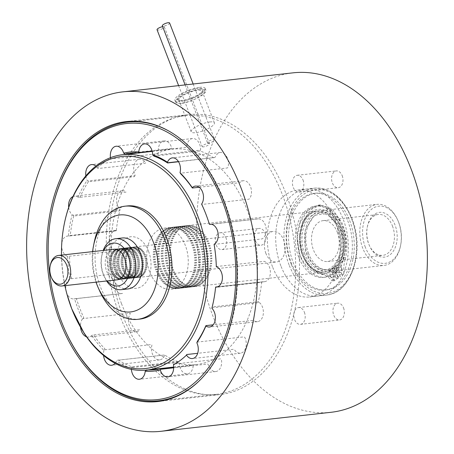 <?xml version="1.0" encoding="UTF-8"?>
<svg xmlns="http://www.w3.org/2000/svg" width="454" height="454" viewBox="0 0 454 454"><rect width="100%" height="100%" fill="white"/><g stroke="black" fill="none" stroke-linecap="round" stroke-linejoin="round"><path stroke-width="0.34" stroke-dasharray="2.27 1.7" d="M343.547 307.92A8.45 5.664 83.6 0 1 339.586 319.974A8.45 5.664 83.6 0 1 333.752 315.224A8.45 5.664 83.6 0 1 337.714 303.17A8.45 5.664 83.6 0 1 343.547 307.92M304.396 312.295A8.45 5.664 83.6 0 1 300.435 324.349A8.45 5.664 83.6 0 1 294.595 319.599A8.45 5.664 83.6 0 1 298.556 307.545A8.45 5.664 83.6 0 1 304.396 312.295M342.185 175.664A8.45 5.664 83.6 0 1 338.224 187.718A8.45 5.664 83.6 0 1 332.385 182.968A8.45 5.664 83.6 0 1 336.346 170.914A8.45 5.664 83.6 0 1 342.185 175.664M303.028 180.039A8.45 5.664 83.6 0 1 299.067 192.093A8.45 5.664 83.6 0 1 293.233 187.343A8.45 5.664 83.6 0 1 297.194 175.289A8.45 5.664 83.6 0 1 303.028 180.039M265.034 233.157A8.45 5.664 83.6 0 1 261.073 245.211A8.45 5.664 83.6 0 1 255.233 240.461A8.45 5.664 83.6 0 1 259.194 228.413A8.45 5.664 83.6 0 1 265.034 233.157M225.882 237.533A8.45 5.664 83.6 0 1 221.921 249.587A8.45 5.664 83.6 0 1 216.081 244.837A8.45 5.664 83.6 0 1 220.042 232.788A8.45 5.664 83.6 0 1 225.882 237.533M182.162 103.313C195.839 101.441 214.583 87.474 199.817 90.159C185.646 90.698 166.856 104.664 182.162 103.313M330.994 412.294A170.783 114.482 83.6 0 1 213.022 316.347A170.783 114.482 83.6 0 1 293.051 72.839M286.009 193.744A140.859 94.421 83.6 0 1 219.997 394.583A140.859 94.421 83.6 0 1 122.699 315.456A140.859 94.421 83.6 0 1 188.705 114.612A140.859 94.421 83.6 0 1 286.009 193.744M280.839 265.811A53.799 36.065 83.6 0 1 293.38 194.25A53.799 36.065 83.6 0 1 343.207 219.322A53.799 36.065 83.6 0 1 330.665 290.883A53.799 36.065 83.6 0 1 280.839 265.811M200.18 89.097A16.265 4.404 -21.1 0 1 205.923 90.272A16.265 4.404 -21.1 0 1 198.126 97.627A16.265 4.404 -21.1 0 1 181.322 103.154A16.265 4.404 -21.1 0 1 175.573 101.98A16.265 4.404 -21.1 0 1 183.376 94.619A16.265 4.404 -21.1 0 1 200.18 89.097M199.505 87.344A16.265 4.404 -21.1 0 1 205.248 88.519A16.265 4.404 -21.1 0 1 197.445 95.873A16.265 4.404 -21.1 0 1 180.647 101.401A16.265 4.404 -21.1 0 1 174.898 100.226A16.265 4.404 -21.1 0 1 182.701 92.871A16.265 4.404 -21.1 0 1 199.505 87.344M198.029 88.439A13.728 3.717 158.9 0 0 182.309 93.955A13.728 3.717 158.9 0 0 178.161 100.09A13.728 3.717 158.9 0 0 182.116 100.306A13.728 3.717 158.9 0 0 202.739 90.607A13.728 3.717 158.9 0 0 198.029 88.439M183.32 100.907A12.428 3.365 -21.1 0 1 179.739 100.714A12.428 3.365 -21.1 0 1 178.933 100.016A12.428 3.365 -21.1 0 1 184.892 94.392A12.428 3.365 -21.1 0 1 197.728 90.17A12.428 3.365 -21.1 0 1 202.121 91.067A12.428 3.365 -21.1 0 1 201.99 92.134A12.428 3.365 -21.1 0 1 183.32 100.907M209.992 121.956A12.428 3.365 158.9 0 0 197.155 126.178A12.428 3.365 158.9 0 0 191.196 131.802A12.428 3.365 158.9 0 0 195.589 132.693A12.428 3.365 158.9 0 0 208.426 128.476A12.428 3.365 158.9 0 0 214.384 122.852A12.428 3.365 158.9 0 0 209.992 121.956M162.668 26.672A3.904 1.056 -21.1 0 1 162.952 26.633A3.904 1.056 -21.1 0 1 164.331 26.917A3.904 1.056 -21.1 0 1 162.458 28.681A3.904 1.056 -21.1 0 1 158.423 30.009A3.904 1.056 -21.1 0 1 157.044 29.726M203.517 146.869A3.904 1.056 -21.1 0 1 202.138 146.585A3.904 1.056 -21.1 0 1 204.011 144.82A3.904 1.056 -21.1 0 1 208.046 143.498A3.904 1.056 -21.1 0 1 209.425 143.776A3.904 1.056 -21.1 0 1 207.552 145.541A3.904 1.056 -21.1 0 1 203.517 146.869M169.609 22.984A3.904 1.056 -21.1 0 1 167.736 24.749A3.904 1.056 -21.1 0 1 163.707 26.071A3.904 1.056 -21.1 0 1 162.328 25.793M208.8 142.936A3.904 1.056 -21.1 0 1 207.421 142.652A3.904 1.056 -21.1 0 1 209.288 140.888A3.904 1.056 -21.1 0 1 213.323 139.56A3.904 1.056 -21.1 0 1 214.702 139.843A3.904 1.056 -21.1 0 1 212.83 141.608A3.904 1.056 -21.1 0 1 208.8 142.936M298.704 257.225A35.86 24.039 83.6 0 1 315.507 206.093A35.86 24.039 83.6 0 1 340.284 226.24A35.86 24.039 83.6 0 1 323.475 277.371A35.86 24.039 83.6 0 1 298.704 257.225M300.622 257.009A35.86 24.039 83.6 0 1 317.431 205.878A35.86 24.039 83.6 0 1 342.202 226.024A35.86 24.039 83.6 0 1 325.393 277.156A35.86 24.039 83.6 0 1 300.622 257.009M302.443 254.927A30.736 20.606 83.6 0 1 316.847 211.099A30.736 20.606 83.6 0 1 338.077 228.368A30.736 20.606 83.6 0 1 323.674 272.19A30.736 20.606 83.6 0 1 302.443 254.927M349.625 220.491A48.663 32.62 83.6 0 1 326.818 289.879A48.663 32.62 83.6 0 1 293.199 262.543A48.663 32.62 83.6 0 1 316.007 193.154A48.663 32.62 83.6 0 1 349.625 220.491M347.702 220.706A48.663 32.62 83.6 0 1 324.899 290.095A48.663 32.62 83.6 0 1 291.281 262.758A48.663 32.62 83.6 0 1 314.089 193.364A48.663 32.62 83.6 0 1 347.702 220.706M272.491 266.736A53.793 36.059 83.6 0 1 297.699 190.039A53.793 36.059 83.6 0 1 334.853 220.258A53.793 36.059 83.6 0 1 309.651 296.956A53.793 36.059 83.6 0 1 272.491 266.736M334.598 280.708A28.823 19.318 -96.4 0 0 325.404 274.324L323.742 273.983C314.299 272.235 307.159 265.84 302.319 254.79L301.609 252.85L299.458 236.772L302.943 221.297L310.655 209.805L320.49 204.885L332.413 209.056L341.947 222.789L342.73 224.673C347.128 236.018 348.082 247.027 345.585 257.707L345.131 259.614L336.039 266.39A185.289 128.011 -126.7 0 1 336.028 266.367C345.346 259.013 345.375 238.872 338.332 225.479L327.215 213.562L314.378 215.304L305.253 229.945L305.224 250.154C309.197 265.834 324.752 274.335 334.479 267.519A185.289 128.011 53.3 0 0 334.496 267.548L338.463 277.831L334.598 280.708L332.197 280.981L336.062 278.098L332.095 267.815A188.489 130.224 -126.7 0 1 332.078 267.786L334.479 267.519M345.131 259.614A28.823 19.318 -96.4 0 0 343.877 273.796L341.476 274.063A28.823 19.318 83.6 0 1 342.736 259.887L343.19 257.974C345.704 247.322 344.762 236.307 340.369 224.934L330.631 209.839L318.095 205.151L307.96 210.355L300.185 222.477L297.041 238.617L299.958 255.052C304.77 266.089 311.898 272.485 321.347 274.25L323.004 274.591A28.823 19.318 83.6 0 1 332.197 280.981M330.211 275.839A2.667 1.788 -96.4 0 0 332.056 277.337A2.667 1.788 -96.4 0 0 333.304 273.529A2.667 1.788 -96.4 0 0 331.465 272.031A2.667 1.788 -96.4 0 0 330.211 275.839M335.705 273.263A2.667 1.788 83.6 0 1 334.456 277.065A2.667 1.788 83.6 0 1 332.612 275.567A2.667 1.788 83.6 0 1 333.86 271.764A2.667 1.788 83.6 0 1 335.705 273.263M336.397 271.225A2.667 1.788 -96.4 0 0 338.241 272.723A2.667 1.788 -96.4 0 0 339.49 268.921A2.667 1.788 -96.4 0 0 337.651 267.423A2.667 1.788 -96.4 0 0 336.397 271.225M341.89 268.654A2.667 1.788 83.6 0 1 340.642 272.457A2.667 1.788 83.6 0 1 338.798 270.959A2.667 1.788 83.6 0 1 340.046 267.156A2.667 1.788 83.6 0 1 341.89 268.654M341.476 274.063L337.611 276.946L340.012 276.679L336.039 266.39M343.877 273.796L340.012 276.679M336.028 266.367L333.628 266.634A188.489 130.224 53.3 0 0 333.645 266.663L337.611 276.946M338.463 277.831L336.062 278.098M334.496 267.548L325.404 274.324M152.141 151.103L186.18 147.3L186.736 146.551A10.346 6.935 83.6 0 1 192.513 138.521A10.346 6.935 83.6 0 1 200.248 146.233A10.346 6.935 83.6 0 1 200.651 149.434L200.157 150.155L153.151 155.41M178.445 161.567L214.691 157.515L215.423 156.868A10.346 6.935 83.6 0 1 220.332 152.516A10.346 6.935 83.6 0 1 228.061 160.228A10.346 6.935 83.6 0 1 228.01 167.322L227.346 167.963L180.34 173.218M199.198 187.252L239.36 182.763L240.24 182.309A10.346 6.935 83.6 0 1 243.35 180.732A10.346 6.935 83.6 0 1 251.079 188.444A10.346 6.935 83.6 0 1 249.581 198.738L248.769 199.221L201.769 204.47M211.241 224.253L257.395 218.998A10.346 6.935 83.6 0 1 258.065 218.873A10.346 6.935 83.6 0 1 265.8 226.586A10.346 6.935 83.6 0 1 262.077 238.906L214.163 244.411L214.328 245.12A108.847 72.963 -96.4 0 1 216.371 265.749L216.354 266.532L264.296 261.356A10.346 6.935 83.6 0 1 269.971 268.847A10.346 6.935 83.6 0 1 264.54 281.696A10.346 6.935 83.6 0 1 263.592 281.707L217.914 286.701M211.99 307.846L258.945 302.602L259.875 302.926A10.346 6.935 83.6 0 1 262.974 308.788A10.346 6.935 83.6 0 1 257.543 321.642A10.346 6.935 83.6 0 1 253.905 320.626L252.997 320.371L213.215 324.814M197.042 342.112L244.002 336.862L244.814 337.384A10.346 6.935 83.6 0 1 245.858 340.335A10.346 6.935 83.6 0 1 240.427 353.189A10.346 6.935 83.6 0 1 234.48 349.739L233.674 349.279L197.677 353.303M65.263 330.665A140.207 93.984 83.6 0 1 53.759 296.309A140.207 93.984 83.6 0 1 51.898 211.121M170.148 131.791A140.207 93.984 83.6 0 1 232.147 226.62A140.207 93.984 83.6 0 1 198.103 381.933M290.202 220.128A140.207 93.984 -96.4 0 0 185.436 115.634A140.207 93.984 -96.4 0 0 111.815 289.817A140.207 93.984 -96.4 0 0 216.581 394.31A140.207 93.984 -96.4 0 0 290.202 220.128M85.829 175.902A10.346 6.935 -96.4 0 0 87.151 180.391L87.963 180.913L134.923 175.664L135.133 175.028A10.346 6.935 83.6 0 1 139.52 159.223A10.346 6.935 83.6 0 1 145.462 162.68L145.291 163.247L98.291 168.496L97.479 168.042A10.346 6.935 -96.4 0 0 95.839 166.124M134.923 175.664L134.452 176.64L88.394 181.787L87.963 180.913M68.702 207.342A10.346 6.935 -96.4 0 0 72.09 214.85L73.02 215.179L119.975 209.93L120.072 209.487A10.346 6.935 83.6 0 1 116.678 198.313A10.346 6.935 83.6 0 1 122.404 190.771A10.346 6.935 83.6 0 1 126.042 191.787L125.968 192.156L78.968 197.411L78.06 197.149A110.146 73.837 83.6 0 1 87.151 180.391M88.394 181.787A108.847 72.963 -96.4 0 0 80.04 197.189L78.968 197.411M78.06 197.149A10.346 6.935 -96.4 0 0 74.422 196.134A10.346 6.935 -96.4 0 0 72.975 196.537M119.975 209.93L119.754 210.872L73.69 216.025L73.02 215.179M73.69 216.025A108.847 72.963 -96.4 0 0 70.274 235.518L116.338 230.371L116.315 230.825L68.372 236.069A110.146 73.837 83.6 0 1 72.09 214.85M69.309 236.08L70.274 235.518M116.338 230.371A108.847 72.963 83.6 0 1 119.754 210.872M68.372 236.069A10.346 6.935 -96.4 0 0 67.425 236.08A10.346 6.935 -96.4 0 0 61.585 245.614A10.346 6.935 -96.4 0 0 67.669 256.419L115.651 251.056A10.346 6.935 83.6 0 1 109.567 240.251A10.346 6.935 83.6 0 1 115.407 230.717A10.346 6.935 83.6 0 1 116.349 230.706L116.315 230.825M66.358 291.922A10.346 6.935 -96.4 0 0 73.9 298.902A10.346 6.935 -96.4 0 0 74.57 298.777L122.546 293.415A10.346 6.935 83.6 0 1 121.876 293.539A10.346 6.935 83.6 0 1 114.039 285.333A10.346 6.935 83.6 0 1 117.87 273.507L69.888 278.87A110.146 73.837 83.6 0 1 67.669 256.419M70.796 278.62L71.573 277.803A108.847 72.963 -96.4 0 1 69.536 257.174L68.656 256.493M69.888 278.87A10.346 6.935 -96.4 0 0 66.108 290.918M86.532 336.811A10.346 6.935 -96.4 0 0 88.615 337.044A10.346 6.935 -96.4 0 0 91.725 335.466L92.605 335.012L139.56 329.763L139.707 330.103A10.346 6.935 83.6 0 1 136.597 331.681A10.346 6.935 83.6 0 1 129.282 325.404A10.346 6.935 83.6 0 1 130.366 313.674L130.196 313.305L83.195 318.555L82.384 319.037A110.146 73.837 83.6 0 1 74.57 298.777M83.195 318.555L83.74 317.596A108.847 72.963 -96.4 0 1 76.556 298.982L75.534 298.573M82.384 319.037A10.346 6.935 -96.4 0 0 80.562 327.402M115.078 363.331A10.346 6.935 -96.4 0 0 116.542 360.907L117.274 360.26L164.229 355.017L164.524 355.544A10.346 6.935 83.6 0 1 159.615 359.897A10.346 6.935 83.6 0 1 153.06 355.403A10.346 6.935 83.6 0 1 151.937 345.091L151.625 344.558L104.619 349.813L103.955 350.454A110.146 73.837 83.6 0 1 91.725 335.466M104.619 349.813L104.919 348.848A108.847 72.963 -96.4 0 1 93.683 335.075L92.605 335.012M103.955 350.454A10.346 6.935 -96.4 0 0 103.569 355.493M164.229 355.017L117.274 360.26M118.312 359.965A108.847 72.963 -96.4 0 0 131.887 366.792L177.951 361.645L178.814 362.371L131.808 367.621L131.314 368.342A110.146 73.837 83.6 0 1 116.542 360.907M131.808 367.621L131.887 366.792M177.951 361.645A108.847 72.963 83.6 0 1 164.376 354.812M131.314 368.342A10.346 6.935 -96.4 0 0 131.371 369.352M173.661 367.36L192.74 365.232L193.211 365.862A10.346 6.935 83.6 0 1 187.428 373.892A10.346 6.935 83.6 0 1 179.296 362.979L178.814 362.371M145.785 370.475L150.717 369.925M159.32 368.966L160.557 368.824M148.129 369.919A108.847 72.963 -96.4 0 1 146.693 369.857L146.307 370.118M174.943 363.977L220.752 358.853L221.404 359.483A10.346 6.935 83.6 0 1 215.809 371.537A10.346 6.935 83.6 0 1 208.284 364.607L207.626 364.029L173.661 367.819M97.479 168.042A110.146 73.837 83.6 0 1 110.56 158.293L111.213 158.923L158.168 153.673L158.542 152.93A10.346 6.935 83.6 0 1 164.138 140.876A10.346 6.935 83.6 0 1 171.663 147.805L171.345 148.498L124.339 153.753M110.464 157.697A10.346 6.935 -96.4 0 0 110.56 158.293M258.945 302.602L258.275 301.757L212.211 306.904M213.579 300.832A108.847 72.963 -96.4 0 0 213.641 300.548A108.847 72.963 -96.4 0 0 215.627 287.405L261.691 282.257A108.847 72.963 83.6 0 1 258.275 301.757M215.65 286.951L215.627 287.405M261.691 282.257L262.656 281.701M203.148 207.472A108.847 72.963 -96.4 0 1 203.267 207.739A108.847 72.963 -96.4 0 1 209.351 223.941L209.476 224.452M214.691 157.515L178.547 161.738M154.014 156.131L200.078 150.983A108.847 72.963 83.6 0 1 213.652 157.816M200.078 150.983L200.157 150.155M152.175 151.227L171.425 149.077L171.345 148.498M368.943 244.473A22.513 15.09 -96.4 0 0 369.522 245.858A22.513 15.09 -96.4 0 0 390.247 254.609A22.513 15.09 -96.4 0 0 395.042 225.019A22.513 15.09 -96.4 0 0 380.015 212.33A22.513 15.09 -96.4 0 0 367.377 226.665A22.513 15.09 -96.4 0 0 368.943 244.473M392.472 226.024A20.561 13.779 83.6 0 1 382.836 255.341A20.561 13.779 83.6 0 1 369.164 245.052A20.561 13.779 83.6 0 1 368.637 243.787A20.561 13.779 83.6 0 1 367.201 227.522A20.561 13.779 83.6 0 1 378.273 214.475A20.561 13.779 83.6 0 1 392.472 226.024M365.317 247.175A28.772 19.284 83.6 0 1 371.446 209.356A28.772 19.284 83.6 0 1 397.937 220.548A28.772 19.284 83.6 0 1 398.669 222.318A28.772 19.284 83.6 0 1 400.678 245.075A28.772 19.284 83.6 0 1 384.521 263.394A28.772 19.284 83.6 0 1 365.317 247.175M398.362 221.631A30.724 20.595 -96.4 0 0 397.579 219.742A30.724 20.595 -96.4 0 0 377.143 204.374A30.724 20.595 -96.4 0 0 362.746 248.179A30.724 20.595 -96.4 0 0 383.965 265.437A30.724 20.595 -96.4 0 0 400.507 245.937A30.724 20.595 -96.4 0 0 398.362 221.631M307.471 254.359A30.724 20.595 83.6 0 1 321.869 210.554A30.724 20.595 83.6 0 1 343.088 227.812A30.724 20.595 83.6 0 1 328.69 271.617A30.724 20.595 83.6 0 1 307.471 254.359M337.294 232.193A20.561 13.779 83.6 0 1 327.657 261.504A20.561 13.779 83.6 0 1 313.459 249.955A20.561 13.779 83.6 0 1 323.095 220.644A20.561 13.779 83.6 0 1 337.294 232.193M183.49 226.739A30.724 20.595 83.6 0 1 183.898 226.563L165.954 228.566A30.724 20.595 83.6 0 0 165.545 228.748L183.49 226.739M186.81 225.683A30.724 20.595 83.6 0 1 187.241 225.61L169.291 227.619A30.724 20.595 83.6 0 0 168.865 227.692L186.81 225.683M190.249 225.479A30.724 20.595 83.6 0 1 190.691 225.513L172.747 227.522A30.724 20.595 83.6 0 0 172.304 227.482L190.249 225.479M193.722 226.132A30.724 20.595 83.6 0 1 194.159 226.274L176.214 228.277A30.724 20.595 83.6 0 0 175.777 228.135L193.722 226.132M197.121 227.619A30.724 20.595 83.6 0 1 197.541 227.868L179.597 229.872A30.724 20.595 83.6 0 0 179.177 229.628L197.121 227.619M200.356 229.906A30.724 20.595 83.6 0 1 200.747 230.252L182.803 232.255A30.724 20.595 83.6 0 0 182.412 231.915L200.356 229.906M203.335 232.925A30.724 20.595 83.6 0 1 203.687 233.356L185.743 235.359A30.724 20.595 83.6 0 0 185.391 234.934L203.335 232.925M205.974 236.596A30.724 20.595 83.6 0 1 206.281 237.096L188.336 239.105A30.724 20.595 83.6 0 0 188.03 238.6L205.974 236.596M208.199 240.807A30.724 20.595 83.6 0 1 208.448 241.375L190.504 243.378A30.724 20.595 83.6 0 0 190.254 242.811L208.199 240.807M172.134 265.476A30.724 20.595 83.6 0 1 171.964 264.858L154.019 266.861A30.724 20.595 83.6 0 0 154.19 267.48L172.134 265.476M171.044 260.488A30.724 20.595 83.6 0 1 170.948 259.841L152.998 261.85A30.724 20.595 83.6 0 0 153.1 262.491L171.044 260.488M170.517 255.369A30.724 20.595 83.6 0 1 170.494 254.722L152.55 256.731A30.724 20.595 83.6 0 0 152.572 257.378L170.517 255.369M170.573 250.279A30.724 20.595 83.6 0 1 170.625 249.643L152.68 251.647A30.724 20.595 83.6 0 0 152.629 252.282L170.573 250.279M171.209 245.342A30.724 20.595 83.6 0 1 171.328 244.74L153.384 246.743A30.724 20.595 83.6 0 0 153.265 247.351L171.209 245.342M172.406 240.711A30.724 20.595 83.6 0 1 172.594 240.155L154.649 242.158A30.724 20.595 83.6 0 0 154.456 242.714L172.406 240.711M174.126 236.511A30.724 20.595 83.6 0 1 174.376 236.012L156.431 238.021A30.724 20.595 83.6 0 0 156.182 238.515L174.126 236.511M176.328 232.857A30.724 20.595 83.6 0 1 176.634 232.437L158.69 234.44A30.724 20.595 83.6 0 0 158.384 234.86L176.328 232.857M178.944 229.849A30.724 20.595 83.6 0 1 179.302 229.52L161.357 231.529A30.724 20.595 83.6 0 0 161 231.858L178.944 229.849M180.386 228.617A30.724 20.595 83.6 0 1 180.766 228.339L162.816 230.343A30.724 20.595 83.6 0 0 162.441 230.626L180.386 228.617M177.588 231.268A30.724 20.595 83.6 0 1 177.923 230.893L159.978 232.896A30.724 20.595 83.6 0 0 159.643 233.271L177.588 231.268M175.17 234.605A30.724 20.595 83.6 0 1 175.454 234.151L157.504 236.154A30.724 20.595 83.6 0 0 157.226 236.613L175.17 234.605M173.201 238.549A30.724 20.595 83.6 0 1 173.422 238.021L155.478 240.024A30.724 20.595 83.6 0 0 155.257 240.552L173.201 238.549M171.737 242.981A30.724 20.595 83.6 0 1 171.896 242.396L153.951 244.405A30.724 20.595 83.6 0 0 153.792 244.99L171.737 242.981M170.823 247.782A30.724 20.595 83.6 0 1 170.903 247.158L152.958 249.167A30.724 20.595 83.6 0 0 152.873 249.785L170.823 247.782M170.477 252.81A30.724 20.595 83.6 0 1 170.488 252.169L152.544 254.172A30.724 20.595 83.6 0 0 152.527 254.819L170.477 252.81M170.71 257.934A30.724 20.595 83.6 0 1 170.647 257.287L152.703 259.291A30.724 20.595 83.6 0 0 152.765 259.938L170.71 257.934M171.521 263.008A30.724 20.595 83.6 0 1 171.385 262.372L153.441 264.376A30.724 20.595 83.6 0 0 153.571 265.011L171.521 263.008M172.878 267.883A30.724 20.595 83.6 0 1 172.679 267.281L154.735 269.284A30.724 20.595 83.6 0 0 154.933 269.886L172.878 267.883M207.143 238.639A30.724 20.595 83.6 0 1 207.421 239.179L189.477 241.182A30.724 20.595 83.6 0 0 189.199 240.643L207.143 238.639M204.703 234.684A30.724 20.595 83.6 0 1 205.032 235.155L187.088 237.158A30.724 20.595 83.6 0 0 186.759 236.693L204.703 234.684M201.882 231.33A30.724 20.595 83.6 0 1 202.257 231.716L184.313 233.725A30.724 20.595 83.6 0 0 183.938 233.333L201.882 231.33M198.767 228.668A30.724 20.595 83.6 0 1 199.17 228.964L181.225 230.967A30.724 20.595 83.6 0 0 180.823 230.672L198.767 228.668M195.436 226.773A30.724 20.595 83.6 0 1 195.867 226.966L177.923 228.975A30.724 20.595 83.6 0 0 177.491 228.776L195.436 226.773M191.991 225.7A30.724 20.595 83.6 0 1 192.428 225.786L174.484 227.794A30.724 20.595 83.6 0 0 174.041 227.704L191.991 225.7M188.518 225.473A30.724 20.595 83.6 0 1 188.955 225.456L171.01 227.46A30.724 20.595 83.6 0 0 170.573 227.482L188.518 225.473M185.13 226.109A30.724 20.595 83.6 0 1 185.55 225.978L167.605 227.987A30.724 20.595 83.6 0 0 167.18 228.112L185.13 226.109M181.906 227.579A30.724 20.595 83.6 0 1 182.298 227.346L164.354 229.355A30.724 20.595 83.6 0 0 163.962 229.588L181.906 227.579M149.707 271.991A30.724 20.595 83.6 0 1 164.104 228.186A30.724 20.595 83.6 0 1 185.328 245.444A30.724 20.595 83.6 0 1 170.931 289.249A30.724 20.595 83.6 0 1 149.707 271.991M303.63 254.785A30.724 20.595 83.6 0 1 318.027 210.979A30.724 20.595 83.6 0 1 339.251 228.243A30.724 20.595 83.6 0 1 324.854 272.042A30.724 20.595 83.6 0 1 303.63 254.785M209.141 243.083A30.724 20.595 83.6 0 1 209.356 243.673L191.412 245.676A30.724 20.595 83.6 0 0 191.196 245.086L209.141 243.083M210.633 247.89A30.724 20.595 83.6 0 1 210.781 248.514L192.837 250.517A30.724 20.595 83.6 0 0 192.689 249.893L210.633 247.89M211.581 252.923A30.724 20.595 83.6 0 1 211.66 253.57L193.716 255.574A30.724 20.595 83.6 0 0 193.637 254.927L211.581 252.923M211.961 258.048A30.724 20.595 83.6 0 1 211.967 258.689L194.023 260.698A30.724 20.595 83.6 0 0 194.017 260.051L211.961 258.048M211.763 263.11A30.724 20.595 83.6 0 1 211.695 263.74L193.75 265.749A30.724 20.595 83.6 0 0 193.818 265.119L211.763 263.11M210.985 267.985A30.724 20.595 83.6 0 1 210.849 268.575L192.899 270.584A30.724 20.595 83.6 0 0 193.041 269.988L210.985 267.985M209.657 272.519A30.724 20.595 83.6 0 1 209.447 273.064L191.503 275.067A30.724 20.595 83.6 0 0 191.707 274.528L209.657 272.519M207.807 276.594A30.724 20.595 83.6 0 1 207.54 277.071L189.596 279.079A30.724 20.595 83.6 0 0 189.863 278.603L207.807 276.594M205.497 280.095A30.724 20.595 83.6 0 1 205.174 280.493L187.23 282.496A30.724 20.595 83.6 0 0 187.553 282.104L205.497 280.095M202.785 282.927A30.724 20.595 83.6 0 1 202.422 283.228L184.472 285.237A30.724 20.595 83.6 0 0 184.84 284.93L202.785 282.927M199.754 284.998A30.724 20.595 83.6 0 1 199.351 285.203L181.407 287.212A30.724 20.595 83.6 0 0 181.804 287.007L199.754 284.998M196.48 286.264A30.724 20.595 83.6 0 1 196.054 286.366L178.104 288.369A30.724 20.595 83.6 0 0 178.536 288.273L196.48 286.264M193.058 286.684A30.724 20.595 83.6 0 1 192.621 286.678L174.677 288.682A30.724 20.595 83.6 0 0 175.113 288.693L193.058 286.684M189.585 286.247A30.724 20.595 83.6 0 1 189.148 286.133L171.203 288.137A30.724 20.595 83.6 0 0 171.64 288.25L189.585 286.247M186.157 284.964A30.724 20.595 83.6 0 1 185.731 284.743L167.787 286.746A30.724 20.595 83.6 0 0 168.213 286.968L186.157 284.964M182.871 282.87A30.724 20.595 83.6 0 1 182.474 282.553L164.53 284.556A30.724 20.595 83.6 0 0 164.927 284.879L182.871 282.87M179.824 280.027A30.724 20.595 83.6 0 1 179.461 279.619L161.511 281.622A30.724 20.595 83.6 0 0 161.879 282.036L179.824 280.027M177.088 276.514A30.724 20.595 83.6 0 1 176.771 276.026L158.826 278.03A30.724 20.595 83.6 0 0 159.144 278.518L177.088 276.514M174.756 272.428A30.724 20.595 83.6 0 1 174.489 271.872L156.545 273.881A30.724 20.595 83.6 0 0 156.812 274.432L174.756 272.428M173.757 270.204A30.724 20.595 83.6 0 1 173.524 269.625L155.58 271.628A30.724 20.595 83.6 0 0 155.813 272.207L173.757 270.204M175.868 274.534A30.724 20.595 83.6 0 1 175.579 274.012L157.634 276.021A30.724 20.595 83.6 0 0 157.924 276.543L175.868 274.534M178.411 278.347A30.724 20.595 83.6 0 1 178.07 277.899L160.126 279.902A30.724 20.595 83.6 0 0 160.466 280.356L178.411 278.347M181.311 281.537A30.724 20.595 83.6 0 1 180.93 281.174L162.986 283.177A30.724 20.595 83.6 0 0 163.366 283.546L181.311 281.537M184.494 284.017A30.724 20.595 83.6 0 1 184.08 283.744L166.136 285.748A30.724 20.595 83.6 0 0 166.55 286.02L184.494 284.017M187.86 285.708A30.724 20.595 83.6 0 1 187.428 285.538L169.484 287.547A30.724 20.595 83.6 0 0 169.915 287.717L187.86 285.708M191.321 286.57A30.724 20.595 83.6 0 1 190.884 286.508L172.934 288.517A30.724 20.595 83.6 0 0 173.377 288.579L191.321 286.57M194.777 286.582A30.724 20.595 83.6 0 1 194.635 286.599A30.724 20.595 83.6 0 1 194.346 286.627L176.402 288.636A30.724 20.595 83.6 0 0 176.685 288.608A30.724 20.595 83.6 0 0 176.833 288.585L194.777 286.582M198.137 285.736A30.724 20.595 83.6 0 1 197.723 285.889L179.778 287.898A30.724 20.595 83.6 0 0 180.193 287.74L198.137 285.736M201.304 284.062A30.724 20.595 83.6 0 1 200.918 284.317L182.973 286.321A30.724 20.595 83.6 0 0 183.359 286.065L201.304 284.062M204.186 281.599A30.724 20.595 83.6 0 1 203.84 281.951L185.896 283.96A30.724 20.595 83.6 0 0 186.242 283.608L204.186 281.599M206.706 278.427A30.724 20.595 83.6 0 1 206.411 278.864L188.467 280.867A30.724 20.595 83.6 0 0 188.762 280.43L206.706 278.427M208.795 274.625A30.724 20.595 83.6 0 1 208.556 275.135L190.612 277.139A30.724 20.595 83.6 0 0 190.85 276.628L208.795 274.625M210.389 270.3A30.724 20.595 83.6 0 1 210.213 270.873L192.269 272.877A30.724 20.595 83.6 0 0 192.439 272.309L210.389 270.3M211.445 265.579A30.724 20.595 83.6 0 1 211.343 266.197L193.398 268.201A30.724 20.595 83.6 0 0 193.5 267.588L211.445 265.579M211.933 260.596A30.724 20.595 83.6 0 1 211.904 261.237L193.96 263.241A30.724 20.595 83.6 0 0 193.989 262.599L211.933 260.596M211.842 255.483A30.724 20.595 83.6 0 1 211.887 256.13L193.943 258.133A30.724 20.595 83.6 0 0 193.898 257.486L211.842 255.483M211.178 250.387A30.724 20.595 83.6 0 1 211.292 251.022L193.347 253.031A30.724 20.595 83.6 0 0 193.234 252.39L211.178 250.387M209.952 245.449A30.724 20.595 83.6 0 1 210.134 246.057L192.19 248.066A30.724 20.595 83.6 0 0 192.008 247.453L209.952 245.449M304.736 253.968A28.823 19.318 83.6 0 1 318.237 212.869A28.823 19.318 83.6 0 1 338.151 229.06A28.823 19.318 83.6 0 1 324.644 270.158A28.823 19.318 83.6 0 1 304.736 253.968M308.572 253.536A28.823 19.318 83.6 0 1 322.079 212.438A28.823 19.318 83.6 0 1 341.987 228.634A28.823 19.318 83.6 0 1 328.48 269.727A28.823 19.318 83.6 0 1 308.572 253.536M69.723 204.448A108.358 72.634 -96.4 0 0 71.965 309.191A108.358 72.634 -96.4 0 0 84.121 333.236M64.894 285.645A106.696 71.522 83.6 0 1 61.483 255.114M121.502 303.652A108.358 72.634 83.6 0 1 172.276 149.15A108.358 72.634 83.6 0 1 247.129 210.026A108.358 72.634 83.6 0 1 196.349 364.528A108.358 72.634 83.6 0 1 121.502 303.652M148.554 251.317A25.929 17.377 83.6 0 1 142.511 285.799A25.929 17.377 83.6 0 1 118.494 273.717A25.929 17.377 83.6 0 1 124.544 239.23A25.929 17.377 83.6 0 1 148.554 251.317M92.616 251.629A48.794 32.711 -96.4 0 0 96.032 282.161M99.63 290.878A56.926 38.159 83.6 0 1 98.172 287.371A56.926 38.159 83.6 0 1 94.205 242.34M106.616 280.981A25.634 17.184 83.6 0 1 104.375 276.838A25.634 17.184 83.6 0 1 103.722 275.26A25.634 17.184 83.6 0 1 101.934 254.983A25.634 17.184 83.6 0 1 103.2 250.449M128.022 288.926A25.634 17.184 83.6 0 1 110.316 274.522A25.634 17.184 83.6 0 1 122.33 237.975M103.79 250.381A21.565 14.46 -96.4 0 0 101.577 256.777A21.565 14.46 -96.4 0 0 103.081 273.841A21.565 14.46 -96.4 0 0 103.631 275.169A21.565 14.46 -96.4 0 0 107.201 280.913M139.849 319.094A56.926 38.159 83.6 0 1 100.527 287.11A56.926 38.159 83.6 0 1 127.205 205.94M116.865 279.834A15.374 10.306 83.6 0 1 106.667 271.163A15.374 10.306 83.6 0 1 113.455 249.303M51.796 278.279A15.362 10.294 83.6 0 1 51.404 277.337A15.362 10.294 83.6 0 1 50.332 265.181M130.213 249.484A15.362 10.294 83.6 0 1 130.576 249.115L112.632 251.119A15.362 10.294 83.6 0 0 112.263 251.493L130.213 249.484M128.42 252.021A15.362 10.294 83.6 0 1 128.703 251.516L110.759 253.525A15.362 10.294 83.6 0 0 110.475 254.03L128.42 252.021M127.16 255.193A15.362 10.294 83.6 0 1 127.341 254.592L109.397 256.595A15.362 10.294 83.6 0 0 109.215 257.202L127.16 255.193M126.501 258.803A15.362 10.294 83.6 0 1 126.57 258.139L108.625 260.148A15.362 10.294 83.6 0 0 108.557 260.812L126.501 258.803M126.49 262.622A15.362 10.294 83.6 0 1 126.445 261.941L108.5 263.944A15.362 10.294 83.6 0 0 108.546 264.631L126.49 262.622M127.126 266.413A15.362 10.294 83.6 0 1 126.967 265.755L109.022 267.758A15.362 10.294 83.6 0 0 109.181 268.422L127.126 266.413M144.383 252.776A15.362 10.294 83.6 0 1 144.69 253.326L126.745 255.33A15.362 10.294 83.6 0 0 126.439 254.779L144.383 252.776M142.386 250.058A15.362 10.294 83.6 0 1 142.772 250.489L124.827 252.498A15.362 10.294 83.6 0 0 124.441 252.066L142.386 250.058M140.036 248.105A15.362 10.294 83.6 0 1 140.473 248.389L122.529 250.398A15.362 10.294 83.6 0 0 122.092 250.109L140.036 248.105M137.483 247.033A15.362 10.294 83.6 0 1 137.948 247.152L120.004 249.161A15.362 10.294 83.6 0 0 119.538 249.036L137.483 247.033M134.889 246.908A15.362 10.294 83.6 0 1 135.082 246.885A15.362 10.294 83.6 0 1 135.349 246.863L117.404 248.866A15.362 10.294 83.6 0 0 117.138 248.888A15.362 10.294 83.6 0 0 116.945 248.917L134.889 246.908M132.415 247.748A15.362 10.294 83.6 0 1 132.835 247.526L114.89 249.535A15.362 10.294 83.6 0 0 114.465 249.751L132.415 247.748M131.268 248.508A15.362 10.294 83.6 0 1 131.666 248.213L113.721 250.216A15.362 10.294 83.6 0 0 113.324 250.512L131.268 248.508M133.624 247.209A15.362 10.294 83.6 0 1 134.072 247.078L116.128 249.081A15.362 10.294 83.6 0 0 115.679 249.218L133.624 247.209M136.183 246.851A15.362 10.294 83.6 0 1 136.648 246.885L118.698 248.894A15.362 10.294 83.6 0 0 118.239 248.854L136.183 246.851M138.776 247.453A15.362 10.294 83.6 0 1 139.23 247.657L121.286 249.666A15.362 10.294 83.6 0 0 120.832 249.456L138.776 247.453M141.245 248.979A15.362 10.294 83.6 0 1 141.659 249.342L123.715 251.346A15.362 10.294 83.6 0 0 123.301 250.983L141.245 248.979M143.436 251.334A15.362 10.294 83.6 0 1 143.787 251.828L125.843 253.831A15.362 10.294 83.6 0 0 125.491 253.338L143.436 251.334M145.206 254.365A15.362 10.294 83.6 0 1 145.473 254.961L127.523 256.97A15.362 10.294 83.6 0 0 127.262 256.368L145.206 254.365M127.676 268.223A15.362 10.294 83.6 0 1 127.466 267.588L109.516 269.597A15.362 10.294 83.6 0 0 109.732 270.232L127.676 268.223M126.728 264.54A15.362 10.294 83.6 0 1 126.626 263.859L108.682 265.868A15.362 10.294 83.6 0 0 108.784 266.543L126.728 264.54M126.416 260.704A15.362 10.294 83.6 0 1 126.428 260.023L108.483 262.026A15.362 10.294 83.6 0 0 108.472 262.707L126.416 260.704M126.751 256.958A15.362 10.294 83.6 0 1 126.882 256.317L108.932 258.326A15.362 10.294 83.6 0 0 108.807 258.962L126.751 256.958M127.722 253.542A15.362 10.294 83.6 0 1 127.954 252.98L110.01 254.989A15.362 10.294 83.6 0 0 109.772 255.545L127.722 253.542M129.259 250.665A15.362 10.294 83.6 0 1 129.583 250.222L111.639 252.225A15.362 10.294 83.6 0 0 111.309 252.668L129.259 250.665M265.879 253.366A15.362 10.294 83.6 0 1 273.075 231.461A15.362 10.294 83.6 0 1 283.688 240.092A15.362 10.294 83.6 0 1 276.486 261.992A15.362 10.294 83.6 0 1 265.879 253.366M129.197 271.526A15.362 10.294 83.6 0 1 128.885 270.976L110.941 272.985A15.362 10.294 83.6 0 0 111.253 273.535L129.197 271.526M131.195 274.244A15.362 10.294 83.6 0 1 130.809 273.813L112.864 275.816A15.362 10.294 83.6 0 0 113.245 276.248L131.195 274.244M133.538 276.197A15.362 10.294 83.6 0 1 133.101 275.913L115.157 277.916A15.362 10.294 83.6 0 0 115.594 278.206L133.538 276.197M136.092 277.269A15.362 10.294 83.6 0 1 135.632 277.15L117.688 279.153A15.362 10.294 83.6 0 0 118.148 279.278L136.092 277.269M138.691 277.394A15.362 10.294 83.6 0 1 138.493 277.417A15.362 10.294 83.6 0 1 138.232 277.439L120.287 279.448A15.362 10.294 83.6 0 0 120.548 279.42A15.362 10.294 83.6 0 0 120.741 279.397L138.691 277.394M141.166 276.56A15.362 10.294 83.6 0 1 140.74 276.775L122.796 278.779A15.362 10.294 83.6 0 0 123.221 278.563L141.166 276.56M143.368 274.818A15.362 10.294 83.6 0 1 143.004 275.186L125.054 277.195A15.362 10.294 83.6 0 0 125.423 276.821L143.368 274.818M145.155 272.281A15.362 10.294 83.6 0 1 144.871 272.786L126.927 274.789A15.362 10.294 83.6 0 0 127.211 274.284L145.155 272.281M146.421 269.108A15.362 10.294 83.6 0 1 146.233 269.71L128.289 271.719A15.362 10.294 83.6 0 0 128.471 271.112L146.421 269.108M147.073 265.499A15.362 10.294 83.6 0 1 147.005 266.163L129.061 268.166A15.362 10.294 83.6 0 0 129.129 267.502L147.073 265.499M147.085 261.68A15.362 10.294 83.6 0 1 147.13 262.361L129.186 264.37A15.362 10.294 83.6 0 0 129.14 263.683L147.085 261.68M146.449 257.889A15.362 10.294 83.6 0 1 146.608 258.547L128.664 260.556A15.362 10.294 83.6 0 0 128.505 259.892L146.449 257.889M145.899 256.079A15.362 10.294 83.6 0 1 146.114 256.714L128.17 258.718A15.362 10.294 83.6 0 0 127.954 258.082L145.899 256.079M146.846 259.762A15.362 10.294 83.6 0 1 146.954 260.443L129.004 262.446A15.362 10.294 83.6 0 0 128.902 261.771L146.846 259.762M147.164 263.598A15.362 10.294 83.6 0 1 147.153 264.279L129.208 266.282A15.362 10.294 83.6 0 0 129.22 265.607L147.164 263.598M146.824 267.344A15.362 10.294 83.6 0 1 146.699 267.985L128.754 269.988A15.362 10.294 83.6 0 0 128.879 269.347L146.824 267.344M145.859 270.76A15.362 10.294 83.6 0 1 145.626 271.322L127.676 273.325A15.362 10.294 83.6 0 0 127.915 272.769L145.859 270.76M144.321 273.637A15.362 10.294 83.6 0 1 143.992 274.08L126.047 276.089A15.362 10.294 83.6 0 0 126.377 275.646L144.321 273.637M142.312 275.794A15.362 10.294 83.6 0 1 141.909 276.094L123.965 278.098A15.362 10.294 83.6 0 0 124.368 277.803L142.312 275.794M139.951 277.093A15.362 10.294 83.6 0 1 139.509 277.229L121.564 279.233A15.362 10.294 83.6 0 0 122.007 279.096L139.951 277.093M137.397 277.451A15.362 10.294 83.6 0 1 136.932 277.417L118.988 279.42A15.362 10.294 83.6 0 0 119.453 279.46L137.397 277.451M134.798 276.849A15.362 10.294 83.6 0 1 134.35 276.645L116.4 278.648A15.362 10.294 83.6 0 0 116.854 278.858L134.798 276.849M132.33 275.323A15.362 10.294 83.6 0 1 131.915 274.959L113.971 276.968A15.362 10.294 83.6 0 0 114.385 277.332L132.33 275.323M130.139 272.973A15.362 10.294 83.6 0 1 129.793 272.474L111.849 274.483A15.362 10.294 83.6 0 0 112.195 274.976L130.139 272.973M128.368 269.937A15.362 10.294 83.6 0 1 128.107 269.341L110.163 271.344A15.362 10.294 83.6 0 0 110.424 271.94L128.368 269.937M302.687 255.471A32.296 21.65 83.6 0 1 310.218 212.512A32.296 21.65 83.6 0 1 340.137 227.562A32.296 21.65 83.6 0 1 332.606 270.522A32.296 21.65 83.6 0 1 302.687 255.471M289.079 264.886A53.793 36.059 83.6 0 1 314.287 188.189A53.793 36.059 83.6 0 1 351.441 218.408A53.793 36.059 83.6 0 1 326.233 295.106A53.793 36.059 83.6 0 1 289.079 264.886M291.133 264.08A52.227 35.009 83.6 0 1 303.312 194.613A52.227 35.009 83.6 0 1 351.691 218.953A52.227 35.009 83.6 0 1 339.513 288.421A52.227 35.009 83.6 0 1 291.133 264.08M345.585 257.707L343.19 257.974M323.742 273.983L321.347 274.25M300.435 324.349L339.586 319.974M299.067 192.093L338.224 187.718M221.921 249.587L261.073 245.211M157.623 401.557L219.997 394.583M126.331 121.587L188.705 114.612M220.042 232.788L259.194 228.413M297.194 175.289L336.346 170.914M298.556 307.545L337.714 303.17M205.923 90.272L205.248 88.519M179.739 100.714L178.161 100.09M191.196 131.802L178.933 100.016M214.384 122.852L202.121 91.067M201.99 92.134L202.739 90.607M175.573 101.98L174.898 100.226M178.615 85.63L202.138 146.585M164.331 26.917L209.425 143.776M185.136 84.898L207.421 142.652M193.154 84.001L214.702 139.843M315.507 206.093L317.431 205.878M316.847 211.099C303.817 211.36 295.06 236.324 302.994 255.034C308.232 266.98 315.127 272.701 323.674 272.19M324.899 290.095L326.818 289.879M297.699 190.039L314.287 188.189C330.614 187.587 343.179 197.7 351.992 218.516C365.374 250.46 351.3 293.636 326.233 295.106L309.651 296.956M314.089 193.364L316.007 193.154M323.475 277.371L325.393 277.156M320.49 204.885L318.095 205.151M334.456 277.065L332.056 277.337M340.642 272.457L338.241 272.723M340.046 267.156L337.651 267.423M333.86 271.764L331.465 272.031M192.513 138.521L144.537 143.884M220.332 152.516L172.35 157.879M243.35 180.732L195.368 186.095M258.065 218.873L210.088 224.236M135.411 121.224L185.436 115.634M166.561 399.906L216.581 394.31M139.52 159.223L91.538 164.586M122.404 190.771L74.422 196.134M115.407 230.717L67.425 236.08M121.876 293.539L73.9 298.902M136.597 331.681L88.615 337.044M159.615 359.897L111.633 365.26M187.428 373.892L139.452 379.255M215.809 371.537L167.827 376.899M240.427 353.189L192.445 358.552M257.543 321.642L209.561 327.005M213.641 300.548L213.522 301.121M264.54 281.696L216.558 287.059M203.267 207.739L203.029 207.206M164.138 140.876L116.156 146.239M369.164 245.052L369.522 245.858M397.937 220.548L397.579 219.742M321.869 210.554L377.143 204.374M327.657 261.504L382.836 255.341M323.095 220.644L378.273 214.475M328.69 271.617L383.965 265.437M400.678 245.075L400.507 245.937M367.201 227.522L367.377 226.665M164.104 228.186L318.027 210.979M170.931 289.249L176.685 288.608M194.635 286.599L324.854 272.042M318.237 212.869L322.079 212.438M324.644 270.158L328.48 269.727M137.772 153.009L139.219 152.845M152.215 151.392L172.276 149.15M173.655 367.065L196.349 364.528M101.577 256.777L101.934 254.983M103.631 275.169L104.375 276.838M114.294 249.206L117.138 248.888M135.082 246.885L273.075 231.461M117.711 279.738L120.548 279.42M138.493 277.417L276.486 261.992"/><path stroke-width="0.68" d="M42.977 335.353A170.783 114.482 83.6 0 1 123.006 91.844A170.783 114.482 83.6 0 1 240.978 187.786A170.783 114.482 83.6 0 1 160.949 431.3A170.783 114.482 83.6 0 1 42.977 335.353M123.006 91.844L293.051 72.839A170.783 114.482 83.6 0 1 411.023 168.78A170.783 114.482 83.6 0 1 330.994 412.294L160.949 431.3M223.629 200.719A140.859 94.421 83.6 0 1 157.623 401.557A140.859 94.421 83.6 0 1 60.325 322.425A140.859 94.421 83.6 0 1 126.331 121.587A140.859 94.421 83.6 0 1 223.629 200.719M178.615 85.63L157.044 29.726A3.904 1.056 -21.1 0 1 158.769 28.04A3.904 1.056 -21.1 0 1 162.668 26.672M185.136 84.898L162.328 25.793A3.904 1.056 -21.1 0 1 164.2 24.028A3.904 1.056 -21.1 0 1 168.23 22.7A3.904 1.056 -21.1 0 1 169.609 22.984L193.154 84.001M178.547 161.738L167.588 162.963A108.847 72.963 -96.4 0 0 154.014 156.131L152.669 154.797A10.346 6.935 -96.4 0 0 152.266 151.596A10.346 6.935 -96.4 0 0 144.537 143.884A10.346 6.935 -96.4 0 0 138.754 151.914L139.225 152.55L152.141 151.103M203.148 207.472A108.847 72.963 -96.4 0 0 202.161 205.327L201.599 204.101A10.346 6.935 -96.4 0 0 203.097 193.807A10.346 6.935 -96.4 0 0 195.368 186.095A10.346 6.935 -96.4 0 0 192.258 187.672L192.218 187.848A108.847 72.963 -96.4 0 0 180.981 174.081L180.028 172.685A10.346 6.935 -96.4 0 0 180.079 165.591A10.346 6.935 -96.4 0 0 172.35 157.879A10.346 6.935 -96.4 0 0 167.441 162.231L167.736 162.765L178.445 161.567M192.405 188.013L199.198 187.252M217.914 286.701L215.616 287.07A10.346 6.935 -96.4 0 0 216.558 287.059A10.346 6.935 -96.4 0 0 221.995 274.21A10.346 6.935 -96.4 0 0 216.314 266.719A110.146 73.837 83.6 0 0 214.095 244.269A10.346 6.935 -96.4 0 0 217.818 231.949A10.346 6.935 -96.4 0 0 210.088 224.236A10.346 6.935 -96.4 0 0 209.419 224.361L211.241 224.253M213.215 324.814L205.997 325.62L205.923 325.989A10.346 6.935 -96.4 0 0 209.561 327.005A10.346 6.935 -96.4 0 0 214.992 314.151A10.346 6.935 -96.4 0 0 211.893 308.289L212.211 306.904A108.847 72.963 -96.4 0 0 213.579 300.832M197.677 353.303L186.673 354.529L186.503 355.102A10.346 6.935 -96.4 0 0 192.445 358.552A10.346 6.935 -96.4 0 0 197.876 345.698A10.346 6.935 -96.4 0 0 196.832 342.747L197.513 341.141A108.847 72.963 -96.4 0 0 205.861 325.739L205.997 325.62M230.36 227.051A138.907 93.11 -96.4 0 0 138.975 123.374A138.907 93.11 -96.4 0 0 51.784 211.695A138.907 93.11 -96.4 0 0 53.629 296.087A138.907 93.11 -96.4 0 0 65.024 330.132A138.907 93.11 -96.4 0 0 184.937 389.867A138.907 93.11 -96.4 0 0 230.36 227.051M51.784 211.695L51.898 211.121A140.207 93.984 83.6 0 1 127.375 122.126A140.207 93.984 83.6 0 1 170.148 131.791M198.103 381.933A140.207 93.984 83.6 0 1 158.525 400.803A140.207 93.984 83.6 0 1 65.263 330.665L65.024 330.132M95.839 166.124A10.346 6.935 -96.4 0 0 91.538 164.586A10.346 6.935 -96.4 0 0 85.829 175.902M72.975 196.537A10.346 6.935 -96.4 0 0 68.702 207.342M66.108 290.918A10.346 6.935 -96.4 0 0 66.358 291.922M80.562 327.402A10.346 6.935 -96.4 0 0 86.532 336.811M103.569 355.493A10.346 6.935 -96.4 0 0 111.633 365.26A10.346 6.935 -96.4 0 0 115.078 363.331M131.371 369.352A10.346 6.935 -96.4 0 0 139.452 379.255A10.346 6.935 -96.4 0 0 145.229 371.224L146.693 369.857M150.717 369.925L159.32 368.966M160.557 368.824L173.661 367.36M173.661 367.819L160.62 369.278L160.302 369.97A110.146 73.837 83.6 0 1 145.229 371.224M148.129 369.919A108.847 72.963 -96.4 0 0 160.54 368.699L160.62 369.278M160.302 369.97A10.346 6.935 -96.4 0 0 167.827 376.899A10.346 6.935 -96.4 0 0 173.422 364.846L173.797 364.102L174.943 363.977M139.225 152.55L139.213 153.072A108.847 72.963 -96.4 0 0 125.361 154.224L123.681 153.168A110.146 73.837 83.6 0 1 138.754 151.914M152.669 154.797A110.146 73.837 83.6 0 1 167.441 162.231M180.028 172.685A110.146 73.837 83.6 0 1 192.258 187.672M201.599 204.101A110.146 73.837 83.6 0 1 203.029 207.206A110.146 73.837 83.6 0 1 209.419 224.361M215.616 287.07A110.146 73.837 83.6 0 1 213.522 301.121A110.146 73.837 83.6 0 1 211.893 308.289M205.923 325.989A110.146 73.837 83.6 0 1 196.832 342.747M186.503 355.102A110.146 73.837 83.6 0 1 173.422 364.846M123.681 153.168A10.346 6.935 -96.4 0 0 116.156 146.239A10.346 6.935 -96.4 0 0 110.464 157.697M125.361 154.224L152.175 151.227M66.937 294.118L71.721 308.754L84.121 333.236A108.358 72.634 -96.4 0 0 146.812 370.067A108.358 72.634 -96.4 0 0 197.592 215.559A108.358 72.634 -96.4 0 0 122.745 154.689A108.358 72.634 -96.4 0 0 69.723 204.448C64.945 217.562 62.238 231.546 61.602 246.397A106.696 71.522 83.6 0 1 116.502 157.345A106.696 71.522 83.6 0 1 195.379 216.422A106.696 71.522 83.6 0 1 170.5 358.337A106.696 71.522 83.6 0 1 71.675 308.612A106.696 71.522 83.6 0 1 66.937 294.118A106.696 71.522 83.6 0 1 64.894 285.645M61.483 255.114A106.696 71.522 83.6 0 1 61.602 246.397M96.032 282.161A48.794 32.711 -96.4 0 0 96.889 284.527A48.794 32.711 -96.4 0 0 98.138 287.535A48.794 32.711 -96.4 0 0 143.061 306.512A48.794 32.711 -96.4 0 0 153.463 242.368A48.794 32.711 -96.4 0 0 120.895 214.856A48.794 32.711 -96.4 0 0 93.49 245.926A48.794 32.711 -96.4 0 0 92.616 251.629M93.49 245.926L94.205 242.34A56.926 38.159 83.6 0 1 124.85 206.201A56.926 38.159 83.6 0 1 164.178 238.185A56.926 38.159 83.6 0 1 137.5 319.355A56.926 38.159 83.6 0 1 99.63 290.878L98.138 287.535M103.2 250.449A25.634 17.184 83.6 0 1 115.73 238.713A25.634 17.184 83.6 0 1 133.442 253.111A25.634 17.184 83.6 0 1 121.428 289.663A25.634 17.184 83.6 0 1 106.616 280.981M115.73 238.713L122.33 237.975A25.634 17.184 83.6 0 1 140.036 252.373A25.634 17.184 83.6 0 1 128.022 288.926L121.428 289.663M107.201 280.913A21.565 14.46 -96.4 0 0 125.491 281.531A21.565 14.46 -96.4 0 0 128.085 255.205A21.565 14.46 -96.4 0 0 103.79 250.381M124.85 206.201L127.205 205.94A56.926 38.159 83.6 0 1 166.527 237.919A56.926 38.159 83.6 0 1 139.849 319.094L137.5 319.355M113.455 249.303A15.374 10.306 83.6 0 1 124.492 257.878A15.374 10.306 83.6 0 1 116.865 279.834M66.642 265.068A13.41 8.989 -96.4 0 0 57.692 257.509A13.41 8.989 -96.4 0 0 50.161 266.044A13.41 8.989 -96.4 0 0 51.092 276.651A13.41 8.989 -96.4 0 0 51.438 277.479A13.41 8.989 -96.4 0 0 63.781 282.694A13.41 8.989 -96.4 0 0 66.642 265.068M50.161 266.044L50.332 265.181A15.362 10.294 83.6 0 1 58.6 255.432A15.362 10.294 83.6 0 1 69.212 264.063A15.362 10.294 83.6 0 1 62.011 285.963A15.362 10.294 83.6 0 1 51.796 278.279L51.438 277.479M127.375 122.126L135.411 121.224M158.525 400.803L166.561 399.906M122.745 154.689L137.772 153.009M139.219 152.845L152.215 151.392M146.812 370.067L173.655 367.065M58.6 255.432L114.294 249.206M62.011 285.963L117.711 279.738"/></g></svg>
